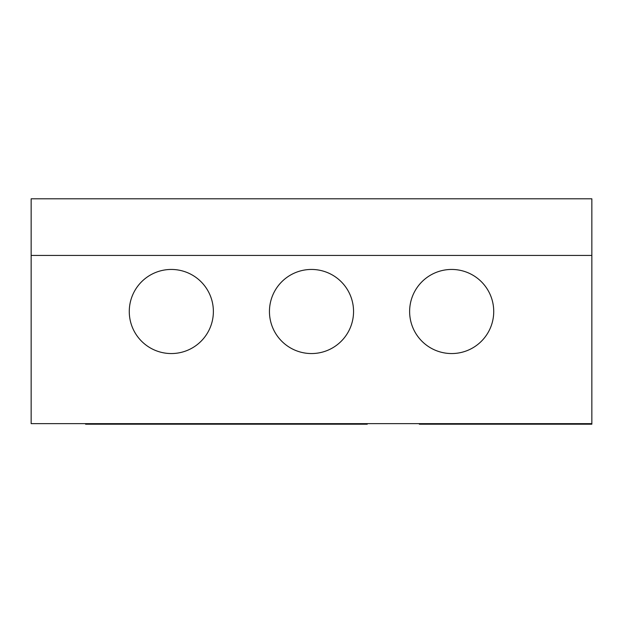 <?xml version="1.0" encoding="UTF-8"?>
<svg xmlns="http://www.w3.org/2000/svg" width="623" height="623" viewBox="0 0 623 623"><rect width="100%" height="100%" fill="white"/><g stroke="black" fill="none" stroke-linecap="round" stroke-linejoin="round"><path stroke-width="0.93" d="M451.675 269.447A42.053 42.053 0 0 0 409.623 311.5A42.053 42.053 0 0 0 451.675 353.553A42.053 42.053 0 0 0 493.728 311.5A42.053 42.053 0 0 0 451.675 269.447M311.5 269.447A42.053 42.053 0 0 0 269.447 311.5A42.053 42.053 0 0 0 311.5 353.553A42.053 42.053 0 0 0 353.553 311.5A42.053 42.053 0 0 0 311.5 269.447M171.325 269.447A42.053 42.053 0 0 0 129.273 311.5A42.053 42.053 0 0 0 171.325 353.553A42.053 42.053 0 0 0 213.378 311.5A42.053 42.053 0 0 0 171.325 269.447M31.15 423.64L591.85 423.64L591.85 198.799L31.15 198.799L31.15 423.64M530.562 423.64L530.562 424.201L591.85 424.201L591.85 423.64M530.562 424.201L504.529 424.201L504.529 423.64M504.529 424.201L419.318 424.201L419.318 423.64M310.441 423.64L310.441 424.201L367.251 424.201L367.251 423.64M310.441 424.201L142.394 424.201L142.394 423.64M142.394 424.201L116.361 424.201L116.361 423.64M116.361 424.201L85.585 424.201L85.585 423.64M31.15 255.43L591.85 255.43"/></g></svg>
